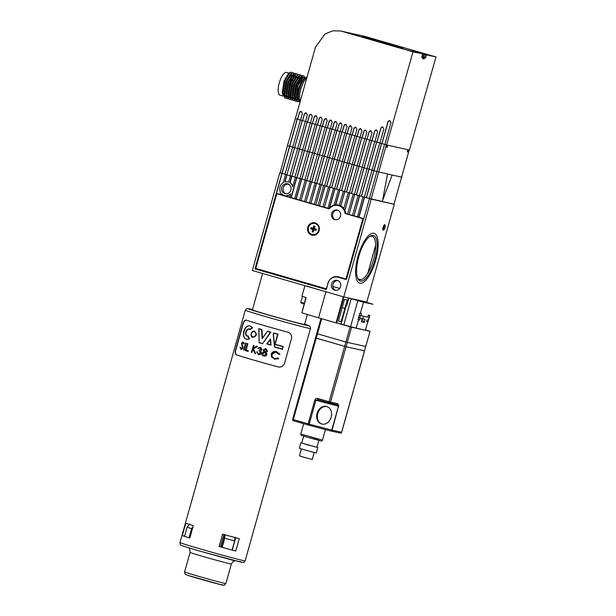 <?xml version="1.0" encoding="UTF-8"?>
<svg xmlns="http://www.w3.org/2000/svg" width="616" height="616" viewBox="0 0 616 616"><rect width="100%" height="100%" fill="white"/><g stroke="black" fill="none" stroke-linecap="round" stroke-linejoin="round"><path stroke-width="0.92" d="M360.476 281.035A23.685 8.239 -73.9 0 1 357.834 278.509A23.685 8.239 -73.9 0 1 358.966 255.94A23.685 8.239 -73.9 0 1 370.062 236.251A23.685 8.239 -73.9 0 1 373.296 235.435A23.685 8.239 -73.9 0 1 374.952 260.021A23.685 8.239 -73.9 0 1 360.476 281.035M357.557 277.839A22.561 7.854 106.1 0 0 359.767 279.649A22.561 7.854 106.1 0 0 373.55 259.644A22.561 7.854 106.1 0 0 371.979 236.221A22.561 7.854 106.1 0 0 369.469 236.675M373.904 233.264A25.941 9.024 -73.9 0 1 374.097 233.31A25.941 9.024 -73.9 0 1 375.637 260.468A25.941 9.024 -73.9 0 1 359.867 283.206A25.941 9.024 -73.9 0 1 359.675 283.152A25.941 9.024 -73.9 0 1 358.135 255.994A25.941 9.024 -73.9 0 1 373.904 233.264A25.941 9.024 106.1 0 0 358.135 255.994A25.941 9.024 106.1 0 0 359.675 283.152A25.941 9.024 106.1 0 0 359.867 283.206A25.941 9.024 106.1 0 0 375.637 260.468A25.941 9.024 106.1 0 0 374.097 233.31A25.941 9.024 106.1 0 0 373.904 233.264M284.815 195.811L284.877 195.572A6.992 6.553 102.5 0 1 284.792 195.557A6.992 6.553 102.5 0 1 284.415 195.457A6.992 6.553 102.5 0 1 281.481 193.601L281.158 194.748L286.086 196.181L286.217 195.703A6.992 6.553 102.5 0 0 290.714 193.778L289.743 197.235L295.934 199.03L301.64 179.071M284.939 193.617A5.074 4.759 -77.5 0 0 290.921 189.905A5.074 4.759 -77.5 0 0 287.41 183.776A5.074 4.759 -77.5 0 0 281.697 187.549A5.074 4.759 -77.5 0 0 284.939 193.617M384.792 224.717A2.818 0.978 106.1 0 0 383.075 227.189A2.818 0.978 106.1 0 0 383.244 230.138A2.818 0.978 106.1 0 0 383.267 230.145A2.818 0.978 106.1 0 0 384.977 227.674A2.818 0.978 106.1 0 0 384.815 224.725A2.818 0.978 106.1 0 0 384.792 224.717M334.688 290.19A5.074 4.759 -77.5 0 0 340.671 286.486A5.074 4.759 -77.5 0 0 337.16 280.349A5.074 4.759 -77.5 0 0 331.447 284.13A5.074 4.759 -77.5 0 0 334.688 290.19M287.942 181.928A6.992 6.553 102.5 0 1 288.057 181.951A6.992 6.553 102.5 0 1 288.434 182.051A6.992 6.553 102.5 0 1 288.665 182.12M286.856 174.79L284.738 182.005A6.992 6.553 102.5 0 1 287.826 181.897A6.992 6.553 102.5 0 1 288.203 181.997A6.992 6.553 102.5 0 1 288.658 182.144L290.429 175.829L291.699 176.199L289.859 182.752A6.992 6.553 102.5 0 1 292.677 186.794L295.357 177.262L296.627 177.624L291.014 197.605M329.383 208.67L328.805 208.539A10.149 9.517 102.5 0 1 329.375 207.869L329.606 207.923A10.149 9.517 102.5 0 1 334.357 205.074L334.126 205.028A10.149 9.517 102.5 0 1 335.566 204.781L335.797 204.835A10.149 9.517 102.5 0 1 338.515 205.013A10.149 9.517 102.5 0 1 339.062 205.151A10.149 9.517 102.5 0 1 339.393 205.251M334.519 205.505A10.149 9.517 102.5 0 1 338.969 205.128M384.184 225.002A2.818 0.978 -73.9 0 1 382.859 229.568M285.993 193.786A5.074 4.759 -77.5 0 1 286.971 184.122L289.197 184.615M337.907 280.588A5.074 4.759 -77.5 0 0 335.743 290.367M367.76 273.312L375.675 245.153M361.068 279.649L360.529 279.495A11.003 10.31 -77.5 0 0 359.937 279.341A11.003 10.31 -77.5 0 0 358.681 279.148M339.724 288.442L332.863 286.455L339.739 288.419M281.666 193.801L281.389 194.802M290.613 194.132A6.992 6.553 102.5 0 1 286.448 195.749L286.317 196.227L289.743 197.22M364.418 197.235L358.72 217.194L363.794 218.665L369.415 198.691L394.271 204.327L364.349 197.22L379.726 142.958L376.961 142.157M364.564 197.282L358.951 217.248M363.263 196.897L364.333 197.22M363.063 196.851L357.449 216.832L358.72 217.194M359.636 195.857L354.023 215.823L357.449 216.817M359.49 195.811L354.023 215.823M358.335 195.472L359.405 195.796M358.135 195.426L352.521 215.4L353.792 215.769M354.708 194.425L349.095 214.399L352.529 215.392M354.562 194.386L349.095 214.399M353.407 194.048L354.477 194.371M353.207 194.001L347.593 213.975L348.864 214.345M349.78 193.001L344.921 210.295A10.149 9.517 102.5 0 1 345.792 213.444L347.601 213.96M349.634 192.962L344.921 210.295M348.479 192.615L349.549 192.939M348.286 192.577L343.767 208.639A10.149 9.517 102.5 0 1 344.69 210.241M344.852 191.576L340.833 205.883A10.149 9.517 102.5 0 1 343.82 208.454M344.706 191.537L340.833 205.883M343.559 191.191L344.629 191.514M343.358 191.145L339.385 205.282A10.149 9.517 102.5 0 1 340.602 205.829M339.924 190.151L335.797 204.835M339.786 190.105L335.566 204.781M338.631 189.767L339.701 190.09M338.43 189.72L334.126 205.028M334.996 188.727L329.606 207.923M334.858 188.681L329.375 207.869M333.703 188.342L334.773 188.665M333.502 188.296L327.889 208.277L328.805 208.539M330.076 187.303L324.463 207.269L327.889 208.262M329.93 187.256L324.463 207.269M328.775 186.918L329.845 187.241M328.574 186.871L322.961 206.845L324.232 207.215M325.148 185.87L319.535 205.844L322.961 206.837M325.002 185.832L319.535 205.844M323.847 185.493L324.917 185.816M323.646 185.447L318.033 205.421L319.304 205.79M321.49 184.815L315.877 204.781L318.033 205.405M321.344 184.769L315.877 204.781M320.074 184.407L321.259 184.754M319.989 184.384L314.376 204.366L315.646 204.735M316.562 183.391L310.949 203.357L314.383 204.35M316.416 183.345L310.949 203.357M315.146 182.983L316.331 183.329M315.061 182.96L309.448 202.941L310.718 203.303M311.634 181.966L306.021 201.933L309.455 202.926M311.488 181.92L306.021 201.933M310.218 181.551L311.403 181.905M310.141 181.535L304.52 201.509L305.79 201.879M306.706 180.534L301.093 200.508L304.527 201.501M306.56 180.496L301.093 200.508M305.297 180.126L306.483 180.48M305.213 180.111L299.592 200.085L300.862 200.454M301.778 179.11L296.165 199.084L299.599 200.069M300.369 178.702L301.555 179.048M300.285 178.686L294.671 198.66M291.93 176.253L290.09 182.806A6.992 6.553 102.5 0 1 292.785 186.409M294.918 177.115L287.025 174.836L285.008 181.936M282.074 173.404L276.461 193.378L281.158 194.748M329.637 187.164L296.827 177.678L291.237 197.651M285 174.243L279.81 172.757L252.344 270.478L343.774 296.935L366.805 302.048L394.271 204.327M282.066 173.396L289.697 146.261L287.441 145.615L295.38 118.557L297.205 119.088L254.986 268.892L326.303 289.528L328.135 283.014A8.801 8.247 102.5 0 1 337.961 276.715A8.801 8.247 102.5 0 1 338.438 276.838L346.562 279.194L363.594 218.611M256.302 268.568L256.14 269.146L254.986 268.892M256.14 269.146L326.326 289.458M285.585 174.428L283.175 182.69A6.992 6.553 102.5 0 0 280.503 192.177L279.887 194.386M279.81 172.757L281.843 173.35M343.774 296.935L371.24 199.214M285.501 174.405L286.771 174.775M359.937 279.341L360.322 279.425A11.003 10.31 102.5 0 1 360.914 279.579L361.122 279.633M329.26 208.824L276.776 193.717L329.206 208.893A9.586 8.986 102.5 0 1 338.161 205.513L339.316 205.767A9.586 8.986 102.5 0 1 339.832 205.898A9.586 8.986 102.5 0 1 343.605 208.177M338.161 205.513A9.586 8.986 102.5 0 1 338.677 205.644A9.586 8.986 102.5 0 1 345.037 213.475L363.555 218.749M311.735 235.066A6.314 5.921 -77.5 0 0 319.134 230.63A6.314 5.921 -77.5 0 0 315.153 222.907A6.314 5.921 -77.5 0 0 307.754 227.335A6.314 5.921 -77.5 0 0 311.735 235.066M337.429 210.095A4.966 4.651 102.5 0 1 335.012 219.72A4.966 4.651 102.5 0 1 331.577 213.721A4.966 4.651 102.5 0 1 337.429 210.095M276.776 193.717L255.779 268.414L326.488 288.865M326.28 288.819L327.958 283.653M363.548 218.788L362.924 218.649L345.83 279.448L338.315 277.277A9.024 8.455 -77.5 0 0 337.83 277.146A9.024 8.455 -77.5 0 0 327.75 283.606M362.924 218.649L345.037 213.475M335.589 219.804A4.966 4.651 102.5 0 1 337.722 210.195M311.704 228.113L313.821 228.729L314.453 226.465L313.752 225.972A3.049 2.857 102.5 0 1 314.969 226.326L314.353 228.536L316.416 229.129A3.049 2.857 102.5 0 1 316.046 230.438L313.983 229.837L313.367 232.047A3.049 2.857 -77.5 0 1 312.143 231.693L312.766 229.483L310.703 228.89L311.534 228.721A2.68 2.518 -77.5 0 1 311.704 228.113L311.065 227.581A3.049 2.857 -77.5 0 0 310.703 228.89M312.397 234.527A5.636 5.29 -77.5 0 0 318.749 230.507A5.636 5.29 -77.5 0 0 314.838 223.516M308.477 227.543A5.636 5.29 -77.5 0 0 312.335 234.519A5.636 5.29 -77.5 0 0 318.634 230.476A5.636 5.29 -77.5 0 0 314.776 223.5A5.636 5.29 -77.5 0 0 308.477 227.543M313.752 225.972L313.128 228.182L311.065 227.581M313.452 231.731A2.68 2.518 -77.5 0 1 313.013 231.593L312.143 231.693M313.013 231.593L313.652 229.329L312.766 229.483M313.652 229.329L311.534 228.721M313.821 228.729L313.128 228.182M314.453 226.465A2.68 2.518 102.5 0 1 314.899 226.58M316.378 229.468L314.353 228.536M313.983 229.837L316.208 230.076M386.394 144.891L384.569 144.367L369.307 198.652M295.38 118.557L315.484 47.124L325.094 33.888L332.925 30.8L340.663 30.977L412.99 51.867L419.989 53.284A65.989 1.363 -164.3 0 1 404.227 49.295A65.989 1.363 15.7 0 0 419.989 53.284L413.167 51.19L425.271 54.593L424.355 57.85L425.51 58.104L426.426 54.847L436.02 56.972L409.417 150.019L386.617 144.96L412.99 51.867M297.605 119.196L300.369 119.997L284.992 174.251L286.91 174.805L294.54 147.671L302.163 120.52L300.254 119.966M302.564 120.628L305.328 121.429L289.959 175.691M307.161 121.96L305.213 121.406M307.53 122.068L310.287 122.861L294.918 177.123L296.827 177.678L312.089 123.392L310.171 122.838M316.177 115.769A1.694 1.586 102.5 0 0 314.353 116.994L312.404 123.485L314.229 116.963L316.208 115.777L317.271 117.849L315.454 124.363L312.52 123.508L315.246 124.301L299.877 178.563M317.078 124.832L315.13 124.27M317.448 124.933L320.205 125.733L304.835 179.995M322.037 126.272L320.097 125.71M322.407 126.372L325.171 127.173L309.794 181.427M311.704 181.982L326.965 127.697L325.055 127.142M327.365 127.805L330.13 128.605L314.753 182.867M331.955 129.137L330.014 128.582M332.324 129.244L335.089 130.038L319.712 184.299M336.913 130.577L334.973 130.014M340.255 131.531L337.314 130.684L340.047 131.477L324.671 185.739M341.872 132.009L339.932 131.447M342.25 132.109L345.006 132.91L329.629 187.172L331.539 187.726L339.177 160.591L346.8 133.441L344.891 132.887M347.208 133.549L349.965 134.342L334.588 188.604L331.539 187.726M339.555 190.036L336.505 189.158L351.759 134.873L349.85 134.319M352.167 134.981L354.924 135.782L339.547 190.044L341.464 190.598L349.095 163.456L356.718 136.305L354.808 135.759M357.126 136.421L359.883 137.214L344.513 191.476L341.464 190.598M361.707 137.753L359.767 137.191M362.085 137.853L364.841 138.654L349.472 192.908L344.513 191.476M366.674 139.185L364.726 138.623M370.955 130.761A1.694 1.586 102.5 0 0 369.13 131.986L366.959 139.27L369.007 131.963L370.986 130.777L372.056 132.84L370.008 140.155L367.074 139.293L369.8 140.086L354.431 194.348L349.472 192.908M371.633 140.617L369.685 140.063M372.002 140.725L374.759 141.518L359.39 195.78L354.431 194.348M376.592 142.057L374.644 141.495M366.258 197.767L381.52 143.482L379.61 142.927M381.928 143.597L384.569 144.367M326.696 186.317L341.957 132.032M326.58 186.286L334.219 159.151L339.293 160.614L346.916 133.472M366.374 197.798L381.635 143.513M364.349 197.212L361.299 196.335L376.561 142.05M361.415 196.358L376.669 142.08M356.341 194.902L371.602 140.617M356.456 194.925L371.71 140.648M351.382 193.463L366.643 139.178M351.497 193.493L366.751 139.208M346.423 192.03L361.677 137.745M346.538 192.053L361.792 137.776M341.58 190.621L356.833 136.336M336.621 189.181L351.875 134.904M331.654 187.749L339.293 160.614L356.926 165.719M321.737 184.877L329.375 157.742L334.219 159.151L341.841 132.001M321.621 184.854L336.883 130.569M316.778 183.445L324.416 156.31L329.375 157.742L336.998 130.6M316.663 183.422L331.924 129.129M322.207 155.679L324.416 156.31L332.039 129.16M311.819 182.013L327.081 127.728M306.745 180.55L322.006 126.265M306.86 180.573L322.122 126.295M301.786 179.11L317.048 124.825M301.902 179.141L317.155 124.856M296.943 177.701L312.197 123.423M291.869 176.245L307.122 121.953M291.984 176.268L307.238 121.983M286.91 174.805L302.279 120.551M312.297 152.799L289.697 146.261L297.32 119.119M393.971 204.25L409.224 149.973M322.214 155.671L312.289 152.806M366.851 168.591L356.926 165.727M376.769 171.456L366.843 168.591M401.902 177.185L392.153 175.021L382.528 200.57L387.549 173.997L376.761 171.464M371.101 199.176L386.363 144.883M408.616 149.842L408.031 152.006L407.261 151.829L407.846 149.673M387.733 145.207L387.148 147.37L386.394 147.147M386.964 145.037L386.378 147.201L387.148 147.37M361.299 196.335L359.39 195.78M336.505 189.158L334.588 188.604M280.118 172.842L287.441 145.615M408.031 152.006L407.276 151.782M382.528 200.57L387.549 173.997L392.153 175.021M384.892 144.452L381.843 143.574L387.918 121.853L389.897 120.667L390.968 122.738L384.885 144.46L386.617 144.96M389.805 120.644L389.897 120.667A1.694 1.586 102.5 0 0 388.057 121.883L387.918 121.853M379.933 143.012L376.884 142.142L380.804 128.128L382.782 126.934L383.853 129.006L379.926 143.02L381.843 143.574M382.69 126.911L382.782 126.934A1.694 1.586 102.5 0 0 380.934 128.151L380.804 128.128M374.967 141.58L371.918 140.702L374.597 131.131L376.576 129.938L377.647 132.009L374.967 141.588L376.884 142.142M376.491 129.914L376.576 129.938A1.694 1.586 102.5 0 0 374.728 131.154L374.597 131.131M350.173 134.404L347.124 133.526L348.941 127.011L350.928 125.826L351.99 127.897L350.173 134.411L352.082 134.966L353.907 128.451L355.886 127.258L356.949 129.329L355.132 135.843L357.041 136.398L358.866 129.884L360.845 128.698L361.915 130.761L360.09 137.283L362 137.838L363.825 131.316L365.804 130.13L366.874 132.201L365.049 138.716L366.959 139.27M347.239 133.556L349.072 127.042A1.694 1.586 102.5 0 1 350.897 125.818M355.132 135.836L352.198 134.989L354.031 128.475A1.694 1.586 102.5 0 1 355.856 127.25M360.09 137.276L357.157 136.421L358.989 129.907A1.694 1.586 102.5 0 1 360.814 128.69M365.712 130.107L365.804 130.13A1.694 1.586 102.5 0 0 363.948 131.347L363.825 131.316M330.33 128.659L327.281 127.789L329.106 121.267L331.085 120.081L332.155 122.153L330.33 128.667L332.24 129.221L334.065 122.707L336.043 121.521L337.114 123.585L335.289 130.107L337.198 130.661L339.023 124.139L341.002 122.954L342.072 125.025L340.248 131.539L342.165 132.094L343.982 125.579L345.961 124.386L347.031 126.457L345.206 132.971L347.124 133.526M327.396 127.812L329.229 121.298A1.694 1.586 102.5 0 1 331.054 120.074M335.951 121.498L336.043 121.521A1.694 1.586 102.5 0 0 334.188 122.73L334.065 122.707M337.198 130.661L339.147 124.17A1.694 1.586 102.5 0 1 340.979 122.946M345.214 132.971L342.28 132.117L344.105 125.602A1.694 1.586 102.5 0 1 345.938 124.378M310.495 122.923L307.446 122.045L309.263 115.531L311.249 114.345L312.312 116.409L310.487 122.931L312.404 123.485M311.157 114.322L311.249 114.345A1.694 1.586 102.5 0 0 309.386 115.554L309.263 115.531M320.412 125.795L317.363 124.917L319.188 118.403L321.167 117.209L322.23 119.281L320.412 125.795L322.322 126.349L324.147 119.835L326.126 118.649L327.196 120.721L325.371 127.235L327.281 127.789M317.479 124.94L319.311 118.426A1.694 1.586 102.5 0 1 321.136 117.202M325.371 127.227L322.438 126.38L324.27 119.866A1.694 1.586 102.5 0 1 326.095 118.642M300.57 120.051L297.52 119.173L299.345 112.659L301.324 111.473L302.394 113.544L300.57 120.058L302.487 120.613L304.304 114.091L306.283 112.905L307.353 114.976L305.528 121.491L307.446 122.045M297.636 119.204L299.468 112.689A1.694 1.586 102.5 0 1 301.293 111.465M305.536 121.483L302.602 120.636L304.427 114.122A1.694 1.586 102.5 0 1 306.26 112.897M425.179 54.439A65.989 1.363 15.7 0 0 427.08 54.639A65.989 1.363 15.7 0 0 426.334 54.208A65.989 1.363 -164.3 0 1 427.08 54.639A65.989 1.363 -164.3 0 1 425.179 54.439L425.117 54.431M423.739 54.247L422.507 58.589L424.039 58.928L424.347 57.842L423.338 57.558L423.038 58.643L422.961 57.473M340.663 30.977L364.911 36.398L426.334 54.208L364.449 36.298A22.561 21.144 -77.5 0 0 363.232 35.982A22.561 21.144 102.5 0 1 364.449 36.298L342.342 31.385L404.227 49.295L342.342 31.385A22.561 21.144 -77.5 0 0 341.125 31.077A22.561 21.144 102.5 0 1 342.342 31.385L341.88 31.285M421.66 57.249L422.584 53.992L421.667 57.249L422.822 57.504M364.911 36.398L436.02 56.972M370.008 140.155L371.918 140.702M365.049 138.708L362 137.838M335.289 130.099L332.24 129.221M315.454 124.363L317.363 124.917M295.495 118.588L297.52 119.173M307.561 122.068L309.386 115.554M332.355 129.244L334.188 122.73M362.116 137.861L363.948 131.347M372.033 140.733L374.728 131.154M377 142.165L380.934 128.151M381.959 143.597L388.057 121.883M424.039 58.928L423.038 58.643M397.02 46.446L370.147 38.808L397.02 46.446M401.655 47.779A19.289 0.4 15.7 0 0 402.44 47.871A19.289 0.4 15.7 0 0 386.432 42.974A19.289 0.4 15.7 0 0 366.081 37.545A19.289 0.4 15.7 0 0 365.303 37.437A19.289 0.4 15.7 0 0 380.934 42.242A19.289 0.4 15.7 0 0 401.655 47.779M297.721 96.851A11.843 4.119 106.1 0 0 298.313 99.561L299.083 101.216A13.329 4.635 -73.9 0 1 298.421 98.167A13.329 4.635 -73.9 0 1 305.96 77.439L304.427 78.432A11.843 4.119 106.1 0 0 297.721 96.851M291.345 72.241L289.959 72.388L288.026 74.097L284.546 80.835L282.582 93.57L284.962 98.098M292.269 72.865L291.43 72.264L290.128 72.442L284.715 80.888L282.752 93.617L285.046 98.129L286.047 98.152M293.378 72.827L291.992 72.981L290.059 74.682L286.579 81.427L284.615 94.156L286.994 98.691M294.302 73.45L293.462 72.85L292.161 73.027L286.748 81.474L284.785 94.209L287.079 98.714L288.08 98.737M296.227 74.074L295.326 73.389L294.025 73.566L292.092 75.267L288.611 82.013L286.648 94.749L289.027 99.276M296.327 74.036L295.495 73.435L294.194 73.612L288.781 82.059L286.81 94.795L289.112 99.307L290.113 99.33M291.984 98.291L292.631 97.674M297.443 74.005L296.057 74.151L294.125 75.86L290.644 82.598L288.673 95.334L291.06 99.869M294.995 97.651L295.464 97.066M298.36 74.628L297.528 74.028L296.227 74.205L290.814 82.652L288.842 95.38L291.145 99.892L292.146 99.915M295.025 97.867L295.634 97.112L295.01 97.728M299.476 74.59L298.09 74.744L296.157 76.446L292.677 83.191L290.706 95.919L293.093 100.454M300.392 75.214L299.561 74.613L298.252 74.79L292.846 83.237L290.875 95.973L293.178 100.477L294.179 100.5M301.509 75.183L300.115 75.329L298.19 77.031L294.71 83.776L292.739 96.512L295.126 101.039M302.425 75.799L301.594 75.198L300.285 75.375L294.879 83.822L292.908 96.558L295.21 101.07L296.211 101.093M297.12 77.585L296.981 76.23M303.542 75.768L302.148 75.914L300.215 77.624L296.743 84.361L294.771 97.097L297.074 101.609L299.083 101.216L299.977 102.564M305.089 77.739L303.626 75.791L302.317 75.968L296.904 84.415L294.941 97.143L297.235 101.655L299.137 101.332M299.284 82.529L297.828 82.09M292.916 80.588L291.768 80.242M291.206 80.072L289.751 79.626M288.973 73.073L286.625 72.395A11.843 4.119 106.1 0 0 280.888 78.471A11.843 4.119 106.1 0 0 278.216 91.207A11.843 4.119 106.1 0 0 280.041 95.157L283.098 96.034M288.219 73.858L283.999 81.043L282.282 92.377L282.682 94.387M283.553 95.911L285.069 96.458M305.374 77.824L302.995 77.631L298.221 85.154L296.504 96.496L298.783 100.577M292.092 75.267L291.383 75.907M300.031 81.066L298.521 80.634M292.923 75.083L291.815 77M358.296 35.489L353.761 34.319L358.574 35.767M366.743 37.368L362.2 36.198L366.743 37.368M422.838 57.442L423.338 57.558L423.793 55.941L423.238 55.378L424.463 54.354M423.338 57.558L424.355 57.85M425.271 54.593L426.426 54.847M423.793 55.941L423.177 56.256M415.916 51.952L421.721 53.6L415.916 51.952M423.654 54.539L424.247 54.3L413.39 51.251L424.247 54.3M262.647 273.458L252.414 309.848A27.073 0.562 15.7 0 0 278.532 317.771A27.073 0.562 15.7 0 0 304.543 324.501L307.353 314.507M274.79 344.413L277.631 334.296A33.842 0.701 -164.3 0 1 273.82 333.233L273.666 332.948A33.618 0.693 15.7 0 0 277.908 334.134L275.067 344.252A33.618 0.693 15.7 0 0 283.198 346.492L282.944 346.662A33.842 0.701 -164.3 0 1 274.79 344.413L275.021 344.267M273.673 332.971L273.235 334.542L274.543 347.101L282.413 349.272A33.618 0.693 -164.3 0 1 274.543 347.101L273.235 334.542L273.735 332.963A33.387 0.693 -164.3 0 0 278.001 334.157L277.908 334.134M261.8 332.979L261.631 329.752A33.842 0.701 -164.3 0 1 258.874 328.952L259.136 342.758L258.759 328.675A33.618 0.693 15.7 0 0 261.916 329.591L262.377 338.145L267.359 331.4L262.139 338.762L261.8 332.979M246.677 339.185L249.457 339.085L248.24 336.013L247.594 335.928C244.46 335.435 246.515 328.051 249.426 329.414M249.957 329.691L252.629 327.789L250.342 326.149L252.568 327.774L249.957 329.691L249.195 329.352L249.88 329.652M252.868 337.268C256.78 336.236 257.349 334.219 254.577 331.2L254.493 331.185C257.288 334.195 256.726 336.213 252.799 337.252C250.104 334.303 250.658 332.278 254.446 331.169L254.262 331.362C250.75 332.394 250.242 334.272 252.729 337.006C256.395 336.013 256.911 334.126 254.262 331.362M244.059 350.188L246.223 343.135A33.387 0.693 -164.3 0 1 245.738 342.989L243.574 350.034A33.842 0.701 15.7 0 0 244.059 350.188L246.046 343.104A33.842 0.701 -164.3 0 1 245.561 342.95M253.33 348.025L254.046 345.468A33.387 0.693 -164.3 0 1 253.484 345.306L251.343 352.36A33.842 0.701 15.7 0 0 251.898 352.521L252.86 349.103L254.87 353.392A33.842 0.701 15.7 0 0 255.663 353.615L253.338 348.718L257.396 346.462A33.842 0.701 -164.3 0 1 256.556 346.215L253.138 348.132L253.892 345.437A33.842 0.701 -164.3 0 1 253.33 345.276M255.663 353.615L253.492 348.748L257.55 346.492A33.387 0.693 -164.3 0 1 256.71 346.254L256.556 346.215M251.898 352.521L252.96 349.326M247.994 351.366L248.356 350.673A33.387 0.693 -164.3 0 1 246.138 350.011L247.925 343.651A33.387 0.693 -164.3 0 1 247.416 343.505L245.26 350.55A33.842 0.701 15.7 0 0 247.994 351.366L248.194 350.643A33.842 0.701 -164.3 0 1 245.969 349.973L247.755 343.62A33.842 0.701 -164.3 0 1 247.255 343.466M241.372 348.748L240.64 347.239L239.955 347.424L241.28 349.511M241.164 349.48L243.151 348.009L241.88 343.382L242.85 342.712L243.582 343.921L244.298 343.659L243.012 341.972L241.449 343.274L242.511 347.817L241.187 348.71L240.448 347.193M242.073 343.42L243.035 342.75M246.731 320.297C245.376 319.789 244.19 320.975 243.174 323.847L235.851 349.903C235.204 352.914 235.574 354.631 236.968 355.039A33.387 0.693 15.7 0 0 254.3 360.26A33.387 0.693 15.7 0 0 277.6 366.797L277.392 366.751A33.842 0.701 -164.3 0 1 254.146 360.221A33.842 0.701 -164.3 0 1 236.76 354.993C235.35 354.577 234.958 352.86 235.589 349.85L242.912 323.793C243.928 320.936 245.13 319.758 246.523 320.251A33.842 0.701 15.7 0 0 263.91 325.479A33.842 0.701 15.7 0 0 287.156 332.009C290.19 332.786 291.699 334.75 291.676 337.899L284.353 363.956C282.736 366.674 280.411 367.606 277.392 366.751L277.716 366.836M262.454 338.03L261.993 329.606A33.387 0.693 -164.3 0 1 258.851 328.69L258.774 328.675M182.305 535.566A33.842 0.701 -164.3 0 0 189.844 538.053L193.316 525.679A33.842 0.701 -164.3 0 1 185.786 523.184L182.305 535.566L184.577 536.22M235.705 537.722L232.247 550.019L235.782 551.035A33.842 0.701 -164.3 0 1 219.096 546.523L220.436 546.816A30.453 0.631 15.7 0 0 221.483 547.108L224.94 534.796M223.893 534.511L220.436 546.816M248.24 336.013L249.388 339.07L246.593 339.17C240.417 338.192 244.567 323.423 250.258 326.134M249.341 329.391C246.515 328.012 244.413 335.443 247.509 335.905L248.186 335.997M247.509 335.905L248.125 335.99L247.509 335.905M252.629 327.789L252.052 327.643C245.168 319.596 238.946 341.788 248.887 338.908L247.848 336.174C243.536 336.421 246.277 326.711 249.757 329.368L252.052 327.643M263.833 356.148L266.004 355.917L266.982 354.608L266.074 352.321L267.544 351.135L265.642 348.633L263.201 349.896L263.817 351.69L261.869 353.238C261.646 354.708 262.247 355.671 263.679 356.11L264.087 356.21M266.074 352.321L267.382 351.105M265.973 348.71L267.544 351.135M266.004 355.917L266.82 354.577L265.92 352.29M263.679 356.11L265.843 355.886M259.29 350.042L258.928 350.735L260.622 352.837L258.45 353.83L257.426 353.122L257.172 351.99A33.842 0.701 -164.3 0 1 256.579 351.821L258.597 354.639M258.389 354.593C259.821 354.916 260.838 354.385 261.423 352.991L260.776 350.789L262 349.565L260.499 347.147L257.827 348.348A33.842 0.701 15.7 0 0 258.427 348.525L260.152 347.84L261.223 349.349L259.351 350.057M258.62 353.877L257.58 353.161L257.172 351.99M257.326 352.029A33.387 0.693 -164.3 0 1 256.733 351.851L256.579 351.821M261.423 352.991L260.622 350.758L261.839 349.534L260.499 347.147M258.235 354.554C259.667 354.878 260.684 354.346 261.269 352.953M259.444 347.871L258.427 348.525M243.582 343.921L244.121 343.62L243.289 342.042M243.151 348.009L241.88 343.382M240.979 349.434L242.974 347.971M283.198 346.492L282.421 349.272M283.298 346.515A33.387 0.693 -164.3 0 1 275.152 344.275L275.067 344.252M275.152 344.275L278.001 334.157M266.797 343.936L270.509 339.085L270.994 345.122A33.618 0.693 -164.3 0 1 266.782 343.936L267.128 343.805A33.842 0.701 15.7 0 0 270.724 344.814L270.231 339.693L267.128 343.805M270.231 339.693L270.724 344.814M270.894 332.163L262.539 343.736L270.894 332.163A33.387 0.693 -164.3 0 1 267.39 331.162L267.329 331.146M262.377 338.145L267.359 331.4A33.842 0.701 -164.3 0 0 270.416 332.27L270.794 332.147A33.618 0.693 15.7 0 1 267.313 331.146M262.539 343.736L262.547 343.743A33.618 0.693 -164.3 0 1 259.136 342.758L262.539 343.743L270.416 332.27M249.457 339.085L248.887 338.908M246.977 339.262L246.593 339.17M275.029 358.481L274.821 358.435C272.742 357.873 271.818 356.541 272.026 354.439L271.856 354.4C272.742 352.514 274.212 351.844 276.268 352.383L279.002 354.408L280.003 354.215L276.522 351.667C274.02 351.005 272.233 351.828 271.163 354.154L271.448 356.957L274.959 359.244M276.707 351.713L279.803 354.169L279.002 354.408M274.62 359.159L278.748 358.697L277.985 358.042L274.636 358.397C272.565 357.827 271.641 356.495 271.856 354.4M274.436 359.12L278.548 358.651M278.748 358.697L277.985 358.042M272.026 354.439L275.221 352.252M235.782 551.035L239.262 538.661A33.842 0.701 -164.3 0 1 222.576 534.141L219.096 546.523M259.244 342.065L259.267 342.565A33.842 0.701 15.7 0 0 262.401 343.474M273.82 333.233L273.442 334.573L274.775 346.939A33.842 0.701 15.7 0 0 282.282 349.002L282.944 346.662M262.501 353.438L264.772 352.398L266.15 354.4L263.887 355.386L262.501 353.438L264.079 355.432M263.84 350.088L265.573 349.387L266.728 350.889L264.965 351.667L263.84 350.088L265.08 351.697M264.934 352.437L262.655 353.469M265.735 349.426L263.995 350.119M283.114 346.531L282.282 349.002M189.613 524.085L187.125 527.165A32.148 0.662 15.7 0 0 188.919 527.789A32.148 0.662 15.7 0 0 191.591 528.644L192.962 526.95M187.125 527.165L184.538 536.374M225.017 534.511L224.717 538.23A32.148 0.662 15.7 0 0 234.619 540.91L234.919 537.191M224.717 538.23L222.153 547.362M232.047 550.05L234.619 540.91M189.02 537.799L191.591 528.644M321.675 318.718L317.44 333.795L316.732 333.579L317.44 333.795L316.216 338.138L346.061 346.746L364.556 350.851L346.061 346.746L315.515 337.922L316.216 338.138L293.332 419.565L308.123 423.847L314.838 399.961C315.353 398.698 316.339 398.198 317.794 398.475L329.098 401.74L345.884 342.026L365.773 346.508L370.047 331.308L365.735 330.037M338.369 323.415L351.551 327.204L330.499 402.125L337.891 403.765A1.124 1.055 102.5 0 1 336.575 404.558L338.492 406.19L315.908 400.261L317.871 399.645A1.124 0.393 -73.9 0 1 317.864 399.638L317.864 399.638A1.124 0.393 -73.9 0 1 317.794 398.475M336.629 404.573L329.237 402.926A1.124 1.055 102.5 0 1 329.175 402.91L317.871 399.645L329.167 402.91A1.124 0.393 -73.9 0 1 329.167 402.91A1.124 0.393 -73.9 0 1 329.098 401.74L330.499 402.125A1.124 1.055 102.5 0 1 329.237 402.926A1.124 1.124 0 0 1 329.167 402.91M341.603 432.255L341.595 432.27A1.124 1.055 102.5 0 1 340.34 433.079L330.846 430.969A1.124 1.055 102.5 0 1 330.807 430.961A1.124 1.124 0 0 0 330.846 430.969A1.124 1.055 102.5 0 0 332.101 430.161L331.778 430.076A1.124 0.716 104.7 0 1 330.8 430.961A1.124 0.716 104.7 0 1 330.784 430.954L308.239 425.032A1.124 0.716 -75.3 0 0 309.194 424.147L331.778 430.076L338.492 406.19L332.101 430.161L341.595 432.27L365.704 346.492L345.884 342.026L350.158 326.827M314.838 399.961L315.908 400.261L309.194 424.147L308.123 423.847A1.124 0.393 -73.9 0 0 308.192 425.017L293.401 420.736A1.124 0.393 -73.9 0 1 293.401 420.736L308.185 425.017A1.124 0.393 -73.9 0 0 308.2 425.025A1.124 0.716 -75.3 0 0 308.223 425.025L330.8 430.961M323.562 429.059L318.88 427.827M317.44 333.795L345.884 342.026L317.44 333.795M364.487 350.82L370.047 331.308M339.801 323.731L344.259 324.886M351.551 327.204L369.977 331.293M330.584 418.803A9.024 6.945 107.1 0 0 327.135 406.745A9.024 6.945 107.1 0 0 318.364 411.927A9.024 6.945 107.1 0 0 321.814 423.993A9.024 6.945 107.1 0 0 330.584 418.803M327.135 406.745L326.449 406.529A9.024 6.945 107.1 0 0 317.679 411.719A9.024 6.945 107.1 0 0 321.129 423.777L321.814 423.993M314.183 452.529L312.235 459.474L304.658 457.488L299.422 455.871L301.37 448.933M316.955 447.247L317.802 447.57L316.278 452.999L306.26 450.365L299.338 448.232L300.862 442.804L301.755 442.973M317.802 447.57L300.862 442.804M303.68 436.12L301.732 443.05L307.946 444.968L316.94 447.324L318.888 440.394M359.02 300.315L363.71 301.832L351.567 298.66M366.628 321.452L368.006 321.852L369.839 315.338L368.43 315.038L367.821 317.209L359.274 315.2M362.4 319.573L362.655 318.657L365.096 319.365L364.225 322.468L361.962 319.481M364.225 322.468L361.307 321.822L362.177 318.718L358.574 317.702M358.543 317.802L362.177 318.718M362.701 318.541L365.096 319.365M360.914 315.669L361.523 313.498L359.86 313.12L358.027 319.635L359.69 320.012L360.183 318.28M369.585 315.292L365.373 330.276L350.558 326.711L357.888 300.654L363.486 302.171L360.375 313.244M367.09 319.812L366.605 321.552L368.006 321.852M348.379 297.959L343.928 296.966L336.606 323.023L341.056 324.016L348.379 297.959L357.888 300.654M336.606 323.023L336.043 322.876L343.366 296.82L325.895 291.761A33.842 0.701 -164.3 0 1 307.399 286.163M325.895 291.761L318.572 317.817L336.043 322.876M318.572 317.817A33.842 0.701 -164.3 0 1 301.879 312.812L305.852 297.513M351.182 298.714L343.859 324.771L350.558 326.711M343.859 324.771L341.056 324.016M304.905 285.685L301.963 296.15A33.842 0.701 15.7 0 0 306.144 297.613L301.879 312.812M350.142 298.344L369.877 303.388L360.445 300.631M372.695 304.219L363.486 302.171M372.98 304.258L366.589 302.348M363.348 316.216L362.655 318.665L363.355 316.216M360.437 315.531L359.736 318.018M344.506 299.407L338.484 321.136L341.095 321.714L347.27 300.015L344.506 299.407M346.762 305.575L348.849 298.059M358.058 319.542L359.69 320.012M342.096 307.553L345.037 308.4M338.523 320.975L341.095 321.714M360.529 279.495L360.914 279.579M422.822 58.566L423.123 57.504M354.4 34.45L358.166 35.482L354.4 34.45M362.847 36.321L366.605 37.353L362.847 36.321M306.945 77.639A13.991 4.866 106.1 0 0 299.569 98.991A13.991 4.866 106.1 0 0 300.154 101.933M299.669 81.743L298.183 81.32M291.514 79.441L290.036 79.025M298.976 83.214L297.536 82.783M290.567 80.719L289.428 80.38M288.026 74.097L284.207 81.058L282.605 93.794M282.883 94.625L285.154 96.697M285.67 96.604L286.632 96.135M293.693 76.184L293.139 74.598M290.059 74.682L286.24 81.651L284.638 94.379M284.915 95.211L287.187 97.282M289.073 97.444L288.057 94.171L289.797 82.675L294.995 74.906L292.562 74.952M291.414 76.114L288.273 82.236L286.671 94.972M293.778 76.315L290.305 82.821L288.696 95.557M288.981 96.389L291.252 98.46M291.815 98.352L292.723 97.898M296.157 76.446L292.338 83.414L290.729 96.142M295.11 98.229L296.134 97.251M301.817 78.54L301.278 76.969M298.19 77.031L294.363 83.999L292.762 96.735M303.103 77.269L300.693 77.308M300.215 77.624L296.396 84.584L294.795 97.32M297.62 99.854L296.55 99.931L295.072 98.121L297.882 100.123M292.8 74.79L293.278 76.653L292.816 74.798M290.929 73.735L285.732 81.504L283.991 92.993L285.008 96.265M295.31 77.246L295.249 76.815L295.31 77.246M294.733 75.16L293.255 74.259M292.962 74.32L287.764 82.09L286.024 93.586L287.041 96.858M289.559 97.513L290.529 96.904M297.335 77.832L297.282 77.4M299.368 78.417L299.314 77.986M297.028 75.498L291.83 83.268L290.082 94.764L291.106 98.029M300.931 77.154L301.401 79.01L300.939 77.146M299.06 76.084L293.863 83.853L292.115 95.349L293.139 98.622M295.657 99.276L296.889 98.452L295.642 99.253M302.933 77.654L301.378 76.607M301.093 76.669L295.888 84.438L294.148 95.934L295.172 99.207M295.418 99.499L296.504 100.069M304.497 77.57L302.772 77.4L297.921 85.031L296.18 96.527L298.829 100.67M365.688 37.399A20.189 0.416 -164.3 0 1 390.744 44.183A20.189 0.416 -164.3 0 1 402.055 47.925A20.189 0.416 -164.3 0 1 377 41.133A20.189 0.416 -164.3 0 1 365.688 37.399M367.059 37.722L362.316 36.467M358.612 35.851L356.179 35.02M353.877 34.588L356.187 35.02M241.318 561.938L232.355 560.106L201.201 551.482C177.462 544.521 181.982 545.483 180.642 544.837C180.257 544.96 180.041 544.19 179.98 542.534L245.291 310.195A33.842 0.701 15.7 0 0 266.351 316.793A33.842 0.701 15.7 0 0 308.339 328.166A33.842 0.701 15.7 0 0 310.449 328.505L310.272 326.842L309.401 325.91L304.635 324.178M179.98 542.534A33.842 0.701 15.7 0 0 201.039 549.141A33.842 0.701 15.7 0 0 243.035 560.514A33.842 0.701 15.7 0 0 245.137 560.853L310.449 328.505M252.729 337.006L252.791 337.252C250.804 338.03 249.711 330.9 254.339 331.146L254.339 331.146M245.291 310.195L246.308 308.862L247.532 308.524L252.506 309.525A31.585 0.654 15.7 0 0 267.729 314.791A31.585 0.654 15.7 0 0 301.763 324.155A31.585 0.654 15.7 0 0 304.627 324.178M187.795 575.367A19.173 0.393 15.7 0 0 212.22 582.436A19.173 0.393 15.7 0 0 221.452 584.484M186.425 572.657A21.429 0.447 15.7 0 0 209.517 579.402A21.429 0.447 15.7 0 0 225.864 583.552C223.1 586.147 225.833 585.285 220.744 584.653L187.703 575.336C184.369 573.635 185.339 575.537 184.6 571.948A21.429 0.447 15.7 0 0 186.425 572.657M188.673 547.763L189.797 549.202L190.09 552.406A21.429 0.447 15.7 0 0 191.923 553.114A21.429 0.447 15.7 0 0 215.007 559.859A21.429 0.447 15.7 0 0 231.362 564.01L232.987 561.63L234.996 560.783M317.771 439.778L307.861 437.368C297.366 433.826 302.787 436.682 300.762 433.995L322.484 440.101L325.448 429.552M364.556 350.851L341.664 432.278A1.124 1.124 0 0 1 340.34 433.079A1.124 1.055 102.5 0 1 340.278 433.056L330.908 430.977M337.891 403.765L338.815 406.275M336.575 404.558L329.298 402.941M320.967 318.51L292.623 419.35A1.124 1.124 0 0 0 293.401 420.736A1.124 0.393 -73.9 0 1 293.332 419.565L292.692 419.357M358.543 319.758L356.163 328.228M365.373 330.276L367.752 321.806M304.235 303.288L300.793 302.202L301.108 302.972L304.05 303.927L301.447 303.057M358.397 35.79L358.181 35.482C356.587 35.066 353.222 33.88 354.054 34.573M366.836 37.661L366.62 37.36C365.034 36.937 361.661 35.751 362.493 36.444M289.22 80.896L290.66 81.32M297.343 83.252L298.783 83.668M290.228 78.609L291.406 78.948M298.36 80.958L299.853 81.397M295.657 88.758L297.081 89.174M290.182 84.592L291.599 85.008M296.273 86.356L297.697 86.771M296.627 97.39L294.918 96.912M290.544 95.696L288.827 95.211M284.461 93.994L282.736 93.509M301.262 79.187L299.638 78.702M289.32 80.642L290.452 80.981M297.42 83.068L298.86 83.499M294.725 75.175L293.986 74.528L292.546 74.983M293.77 76.315L294.125 75.86M291.16 98.19L290.452 98.167L288.973 96.358M302.772 77.4L302.117 76.877L300.67 77.331M284.353 96.404L282.883 94.594M293.208 76.068L293.278 76.684M307.168 76.854L305.96 77.439M403.033 48.279L364.587 37.476M353.83 34.511L354.277 34.434M362.277 36.383L362.716 36.306M366.728 37.36L367.244 37.476M423.531 54.978L424.155 54.632M201.186 551.474L242.103 562.447C243.905 562.169 243.258 563.44 245.137 560.853M248.109 335.99L247.655 335.943M249.957 326.049C248.602 325.464 246.947 326.288 245.006 328.528C241.849 333.033 244.044 339.447 246.893 339.247M259.12 342.742L258.751 328.698M270.424 339.085L266.782 343.936L270.994 345.122M225.864 583.552L231.362 564.01M184.6 571.948L190.09 552.406M300.762 433.995L303.657 423.708M322.484 440.101C321.976 441.133 321.044 441.302 319.696 440.594L307.854 437.36M302.441 296.35L300.793 302.202"/></g></svg>
